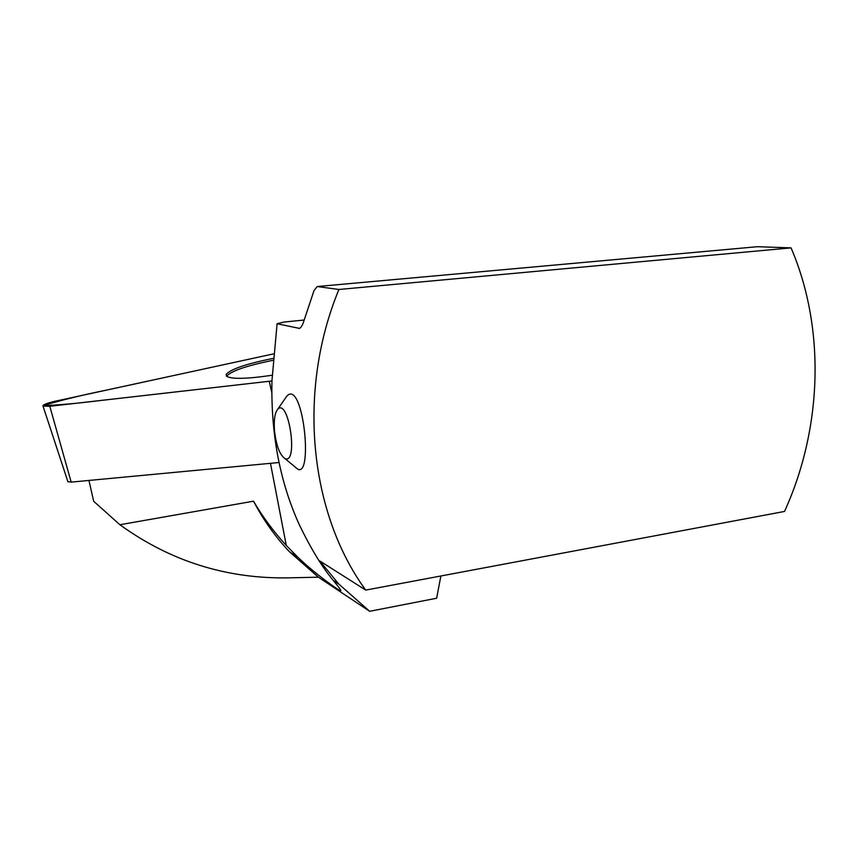 <?xml version="1.0" encoding="UTF-8"?>
<svg xmlns="http://www.w3.org/2000/svg" width="858" height="858" viewBox="0 0 858 858"><rect width="100%" height="100%" fill="white"/><g stroke="black" fill="none" stroke-linecap="round" stroke-linejoin="round"><path stroke-width="1.29" d="M226.619 376.287C230.931 371.042 246.428 365.712 273.08 360.296M274.431 429.879C276.072 445.227 279.59 454.783 284.963 458.569C298.605 464.832 288.846 397.672 277.788 409.18C274.914 412.601 273.788 419.508 274.431 429.879M299.313 328.485C301.115 327.67 302.681 325.053 303.989 320.624L313.996 290.647L317.192 286.54L338.91 289.478L791.055 247.876C825.911 329.15 822.061 428.936 784.534 511.443L365.733 590.1L319.712 560.907L338.771 584.03L369.648 611.293L436.636 598.24L440.873 575.986M791.055 247.876L757.389 246.707L317.192 286.54M338.91 289.478C296.536 392.042 309.899 513.931 365.733 590.1M284.416 399.571L286.733 396.224C303.013 378.131 313.438 478.024 297.694 469.122L293.522 465.669M119.906 524.742L253.507 501.19C263.492 520.163 275.504 537.044 289.532 551.833L318.393 577.187L289.189 577.842C226.941 579.043 170.517 561.346 119.906 524.742L93.672 501.276L88.953 480.437M369.648 611.293L318.393 577.187M253.507 501.19C262.612 516.763 273.541 531.51 286.282 545.452L297.865 557.25C315.605 574.281 337.451 589.564 340.508 590.787C341.752 591.173 339.296 587.666 333.129 580.276C322.115 567.095 310.832 548.562 299.281 524.678C279.847 481.81 270.742 433.74 271.975 380.437L277.102 323.723L283.966 322.061L304.15 320.034M277.102 323.723L299.528 328.421M279.043 462.516L71.171 482.121L67.868 481.606M273.627 353.861L55.159 401.244C46.868 403.174 42.825 404.783 43.018 406.07L49.807 406.274L271.954 380.963L100.483 400.514C77.788 403.346 58.601 405.073 42.921 405.684C60.768 400.289 81.928 395.098 106.413 390.122L273.627 353.861M273.241 358.387C246.503 363.771 230.813 369.09 226.169 374.345L226.523 376.212C231.574 379.322 246.793 379 272.168 375.246M286.282 545.452L270.474 463.32M271.793 392.61L269.251 381.317M49.807 406.274L71.171 482.121M284.963 458.569L297.694 469.122M277.788 409.18L286.733 396.224M289.532 551.833L297.844 557.271M333.086 580.308L338.771 584.03M340.529 590.776L340.272 589.36M67.932 481.81L43.018 406.07"/></g></svg>
